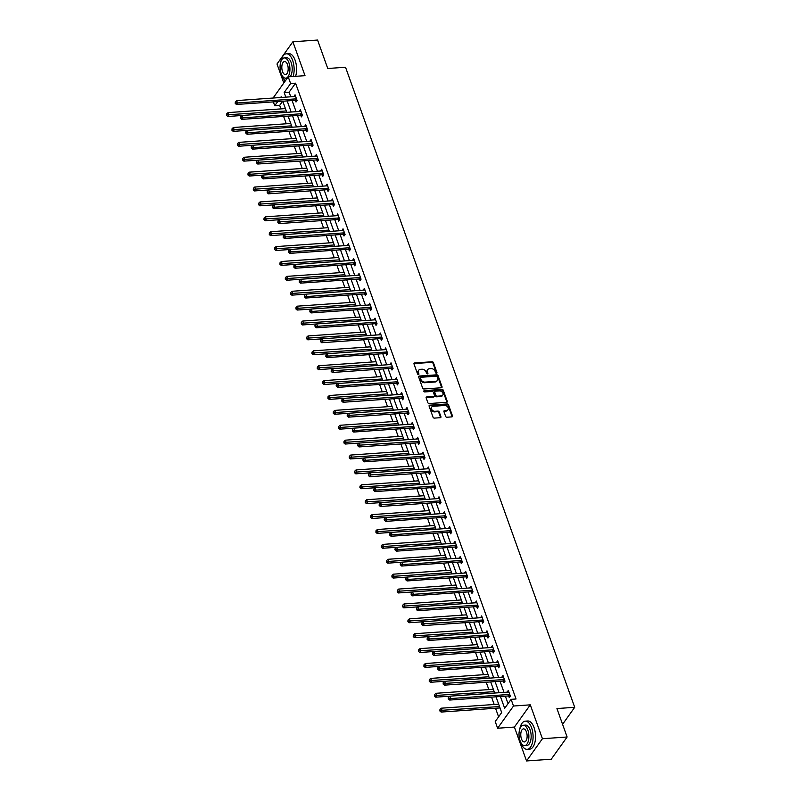 <?xml version="1.0" encoding="UTF-8"?>
<svg xmlns="http://www.w3.org/2000/svg" width="801" height="801" viewBox="0 0 801 801"><rect width="100%" height="100%" fill="white"/><g stroke="black" fill="none" stroke-linecap="round" stroke-linejoin="round"><path stroke-width="1.2" d="M436.515 373.276A0.781 0.591 35.6 0 0 436.956 372.575L433.391 362.623A1.111 0.841 35.6 0 0 432.089 361.752L414.638 362.973A1.111 0.841 35.6 0 0 413.997 363.974L417.561 373.937A0.781 0.591 35.6 0 0 418.923 373.837L418.462 372.545A3.544 2.683 35.6 0 1 418.673 370.272A3.544 2.683 35.6 0 1 420.485 369.331L421.947 369.231A3.544 2.683 35.6 0 1 426.122 372.014L426.583 373.306A0.781 0.591 35.6 0 0 427.934 373.206L427.474 371.914A3.544 2.683 35.6 0 1 427.694 369.641A3.544 2.683 35.6 0 1 429.506 368.7L430.958 368.6A3.544 2.683 35.6 0 1 435.133 371.384L435.594 372.665A0.781 0.591 35.6 0 0 436.515 373.276M436.555 373.276A0.781 0.591 35.6 0 0 436.525 373.176L432.961 363.223A1.111 0.841 35.6 0 0 431.659 362.352L414.207 363.574A1.111 0.841 35.6 0 0 413.947 363.634M418.522 374.538A0.781 0.591 35.6 0 0 418.492 374.437L418.462 372.545M427.534 373.907A0.781 0.591 35.6 0 0 427.514 373.807L427.474 371.914M445.626 416.36A1.111 0.841 35.6 0 0 446.928 417.231L451.824 416.89A1.111 0.841 35.6 0 0 452.465 415.879L448.5 404.825A1.111 0.841 35.6 0 0 447.198 403.954L429.747 405.176A1.111 0.841 35.6 0 0 429.116 406.187L433.071 417.241A1.111 0.841 35.6 0 0 434.372 418.112L440.29 417.691A1.111 0.841 35.6 0 0 440.92 416.69L439.228 411.954A1.111 0.841 35.6 0 0 437.927 411.093L434.993 411.293A2.964 2.243 35.6 0 1 431.999 409.862A2.964 2.243 35.6 0 1 431.679 407.068A2.964 2.243 35.6 0 1 433.201 406.287L444.685 405.476A2.964 2.243 35.6 0 1 447.679 406.908A2.964 2.243 35.6 0 1 447.999 409.712A2.964 2.243 35.6 0 1 446.477 410.492L444.565 410.623A1.111 0.841 35.6 0 0 443.934 411.634L445.626 416.36M567.118 737L551.238 759.218L526.537 760.95L542.427 738.722L567.118 737L556.935 708.555L574.707 707.303L345.531 67.244L327.759 68.496L317.576 40.05L292.886 41.782L305.011 75.664L288.22 76.836L290.613 83.524L295.559 83.174L516.044 698.993L511.108 699.343L513.501 706.021L497.621 728.239L495.228 721.561L501.666 712.55L496.029 696.81M542.427 738.722L530.292 704.84L513.501 706.021M441.391 387.754A1.111 0.841 35.6 0 0 442.032 386.743L438.067 375.689A1.111 0.841 35.6 0 0 436.765 374.818L419.313 376.039A1.111 0.841 35.6 0 0 418.683 377.051L422.638 388.105A1.111 0.841 35.6 0 0 423.939 388.976L441.391 387.754M443.283 390.257L447.248 401.311A1.111 0.841 35.6 0 1 446.608 402.322L429.156 403.544A1.111 0.841 35.6 0 1 427.854 402.673L426.162 397.937A1.111 0.841 35.6 0 1 426.793 396.936L433.872 396.435A1.111 0.841 35.6 0 0 434.502 395.434L433.381 392.3A1.111 0.841 35.6 0 0 432.079 391.429L424.71 391.939A0.781 0.591 35.6 0 1 424.24 390.628L441.982 389.386A1.111 0.841 35.6 0 1 443.283 390.257L442.853 390.858L446.818 401.912L447.248 401.311M292.886 41.782L276.996 64L283.804 83.024M562.572 724.294L574.707 707.303M295.559 83.174L289.111 92.185L290.763 96.791M292.115 100.576L296.1 111.689M297.451 115.464L301.426 126.578M302.778 130.353L306.763 141.467M308.115 145.241L312.09 156.355M313.441 160.13L317.426 171.244M318.778 175.019L322.753 186.132M324.105 189.907L328.08 201.021M329.441 204.796L333.416 215.91M334.768 219.694L338.743 230.798M340.105 234.583L344.08 245.687M345.431 249.471L349.406 260.585M350.758 264.36L354.743 275.474M356.095 279.249L360.07 290.363M361.421 294.137L365.406 305.251M366.758 309.026L370.733 320.14M372.085 323.914L376.07 335.028M377.421 338.803L381.396 349.917M382.748 353.692L386.733 364.805M388.084 368.58L392.059 379.694M393.411 383.479L397.386 394.583M398.748 398.367L402.723 409.471M404.074 413.256L408.049 424.37M409.401 428.145L413.386 439.258M414.738 443.033L418.713 454.147M420.064 457.922L424.049 469.036M425.401 472.81L429.376 483.924M430.728 487.699L434.713 498.813M436.064 502.587L440.039 513.701M441.391 517.476L445.376 528.59M446.728 532.375L450.703 543.478M452.054 547.263L456.029 558.367M457.391 562.152L461.366 573.266M462.718 577.04L466.693 588.154M468.054 591.929L472.029 603.043M473.381 606.818L477.356 617.931M478.708 621.706L482.693 632.82M484.044 636.595L488.019 647.709M489.371 651.483L493.356 662.597M494.708 666.372L498.683 677.486M500.034 681.271L504.019 692.374M505.371 696.159L508.044 703.628M295.459 100.465L296.02 102.007L297.091 100.505L295.038 94.788L294.067 96.561M300.796 115.354L301.346 116.906L302.418 115.404L300.375 109.677L299.394 111.449M306.122 130.243L306.683 131.795L307.754 130.293L305.702 124.566L304.73 126.348M311.459 145.131L312.01 146.683L313.081 145.181L311.028 139.454L310.057 141.236M316.785 160.03L317.346 161.572L318.418 160.07L316.365 154.343L315.394 156.125M322.122 174.918L322.673 176.46L323.744 174.958L321.692 169.231L320.72 171.013M327.449 189.807L327.999 191.349L329.081 189.847L327.028 184.12L326.057 185.902M332.785 204.696L333.336 206.237L334.407 204.736L332.355 199.008L331.384 200.791M338.112 219.584L338.663 221.126L339.744 219.624L337.692 213.897L336.72 215.679M343.449 234.473L343.999 236.015L345.071 234.513L343.018 228.786L342.047 230.568M348.775 249.361L349.326 250.903L350.397 249.401L348.355 243.684L347.374 245.456M354.102 264.25L354.663 265.802L355.734 264.3L353.682 258.573L352.71 260.345M359.439 279.138L359.989 280.69L361.061 279.189L359.018 273.461L358.037 275.244M364.765 294.027L365.326 295.579L366.397 294.077L364.345 288.35L363.374 290.132M370.102 308.926L370.653 310.468L371.724 308.966L369.672 303.239L368.7 305.021M375.429 323.814L375.989 325.356L377.061 323.854L375.008 318.127L374.037 319.909M380.765 338.703L381.316 340.245L382.387 338.743L380.335 333.016L379.364 334.798M386.092 353.591L386.643 355.133L387.724 353.631L385.671 347.904L384.7 349.687M391.429 368.48L391.979 370.022L393.051 368.52L390.998 362.793L390.027 364.575M396.755 383.369L397.306 384.911L398.387 383.409L396.335 377.682L395.364 379.464M402.092 398.257L402.643 399.799L403.714 398.297L401.661 392.57L400.69 394.352M407.419 413.146L407.969 414.698L409.041 413.196L406.998 407.469L406.017 409.241M412.755 428.034L413.306 429.586L414.377 428.084L412.325 422.357L411.354 424.13M418.082 442.923L418.633 444.475L419.704 442.973L417.661 437.246L416.68 439.028M423.409 457.822L423.969 459.363L425.041 457.862L422.988 452.134L422.017 453.917M428.745 472.71L429.296 474.252L430.367 472.75L428.325 467.023L427.344 468.805M434.072 487.599L434.633 489.141L435.704 487.639L433.651 481.912L432.68 483.694M439.409 502.487L439.959 504.029L441.031 502.527L438.978 496.8L438.007 498.582M444.735 517.376L445.296 518.918L446.367 517.416L444.315 511.689L443.343 513.471M450.072 532.264L450.623 533.806L451.694 532.305L449.641 526.577L448.67 528.36M455.399 547.153L455.949 548.695L457.031 547.193L454.978 541.466L454.007 543.248M460.735 562.042L461.286 563.584L462.357 562.092L460.305 556.365L459.333 558.137M466.062 576.93L466.613 578.482L467.694 576.98L465.641 571.253L464.67 573.025M471.399 591.819L471.949 593.371L473.021 591.869L470.968 586.142L469.997 587.924M476.725 606.707L477.276 608.259L478.347 606.757L476.305 601.03L475.323 602.813M482.052 621.606L482.613 623.148L483.684 621.646L481.631 615.919L480.66 617.701M487.388 636.495L487.939 638.037L489.01 636.535L486.968 630.808L485.987 632.59M492.715 651.383L493.276 652.925L494.347 651.423L492.295 645.696L491.323 647.478M498.052 666.272L498.602 667.814L499.674 666.312L497.621 660.585L496.65 662.367M503.378 681.16L503.939 682.702L505.01 681.2L502.958 675.473L501.987 677.256M508.715 696.049L509.266 697.591L510.337 696.089L508.285 690.362L507.313 692.144M282.643 101.236L279.669 105.402L280.921 108.896M283.624 116.435L286.257 123.785M288.951 131.324L291.584 138.673M294.287 146.213L296.921 153.562M299.614 161.101L302.247 168.45M304.951 175.99L307.584 183.349M310.277 190.878L312.911 198.237M315.604 205.767L318.237 213.126M320.941 220.655L323.574 228.015M326.267 235.544L328.901 242.903M331.604 250.433L334.237 257.792M336.931 265.331L339.564 272.68M342.267 280.22L344.901 287.569M347.594 295.108L350.227 302.458M352.931 309.997L355.564 317.346M358.257 324.886L360.891 332.235M363.594 339.774L366.227 347.133M368.921 354.663L371.554 362.022M374.257 369.551L376.891 376.911M379.584 384.44L382.217 391.799M384.911 399.329L387.544 406.688M390.247 414.227L392.88 421.576M395.574 429.116L398.207 436.465M400.911 444.004L403.544 451.353M406.237 458.893L408.87 466.242M411.574 473.781L414.207 481.131M416.9 488.67L419.534 496.029M422.237 503.559L424.87 510.918M427.564 518.447L430.197 525.806M432.9 533.336L435.534 540.695M438.227 548.224L440.86 555.584M443.554 563.123L446.187 570.472M448.89 578.012L451.524 585.361M454.217 592.9L456.85 600.249M459.554 607.789L462.187 615.138M464.88 622.677L467.514 630.027M470.217 637.566L472.85 644.925M475.544 652.455L478.177 659.814M480.88 667.343L483.514 674.702M486.207 682.232L488.84 689.591M491.544 697.12L494.177 704.48M495.529 708.254L498.602 716.845M530.292 704.84L514.412 727.068L526.537 760.95M514.412 727.068L497.621 728.239M279.669 105.402L274.733 105.742L273.351 101.887M500.425 696.5L504.67 708.344L511.108 699.343M290.613 83.524L284.175 92.536L285.827 97.141M287.179 100.916L291.163 112.03M292.515 115.805L296.49 126.918M297.842 130.693L301.817 141.807M303.178 145.592L307.153 156.696M308.505 160.48L312.48 171.584M313.832 175.369L317.817 186.483M319.168 190.258L323.143 201.371M324.495 205.146L328.48 216.26M329.832 220.035L333.807 231.149M335.158 234.923L339.143 246.037M340.495 249.812L344.47 260.926M345.822 264.7L349.807 275.814M351.158 279.589L355.133 290.703M356.485 294.488L360.46 305.592M361.822 309.376L365.797 320.48M367.148 324.265L371.123 335.379M372.475 339.153L376.46 350.267M377.812 354.042L381.787 365.156M383.138 368.931L387.123 380.044M388.475 383.819L392.45 394.933M393.802 398.708L397.787 409.822M399.138 413.596L403.113 424.71M404.465 428.485L408.45 439.599M409.802 443.384L413.777 454.487M415.128 458.272L419.113 469.376M420.465 473.161L424.44 484.275M425.792 488.049L429.767 499.163M431.128 502.938L435.103 514.052M436.455 517.826L440.43 528.94M441.782 532.715L445.767 543.829M447.118 547.604L451.093 558.718M452.445 562.492L456.43 573.606M457.782 577.381L461.756 588.495M463.108 592.279L467.093 603.383M468.445 607.168L472.42 618.272M473.771 622.057L477.756 633.17M479.108 636.945L483.083 648.059M484.435 651.834L488.41 662.948M489.771 666.722L493.746 677.836M495.098 681.611L499.073 692.725M273.081 98.032L288.22 76.836M281.431 97.452L281.171 96.731L280.62 97.502M277.707 101.587L274.733 105.742M494.678 693.035L490.703 681.921M489.351 678.147L485.366 667.033M484.014 663.258L480.039 652.144M478.688 648.359L474.703 637.256M473.351 633.471L469.376 622.367M468.024 618.582L464.039 607.468M462.688 603.694L458.713 592.58M457.361 588.805L453.376 577.691M452.024 573.917L448.049 562.803M446.698 559.028L442.713 547.914M441.361 544.139L437.386 533.025M436.034 529.251L432.059 518.137M430.698 514.362L426.723 503.248M425.371 499.464L421.396 488.36M420.044 484.575L416.059 473.471M414.708 469.686L410.733 458.572M409.381 454.798L405.396 443.684M404.044 439.909L400.069 428.795M398.718 425.021L394.733 413.907M393.381 410.132L389.406 399.018M388.054 395.243L384.069 384.13M382.718 380.355L378.743 369.241M377.391 365.466L373.416 354.352M372.054 350.568L368.08 339.464M366.728 335.679L362.753 324.575M361.401 320.79L357.416 309.677M356.065 305.902L352.09 294.788M350.738 291.013L346.753 279.899M345.401 276.125L341.426 265.011M340.075 261.236L336.09 250.122M334.738 246.348L330.763 235.234M329.411 231.459L325.426 220.345M324.075 216.57L320.1 205.456M318.748 201.672L314.763 190.568M313.411 186.783L309.436 175.679M308.085 171.895L304.11 160.781M302.748 157.006L298.773 145.892M297.421 142.117L293.446 131.004M292.095 127.229L288.11 116.115M286.758 112.34L282.783 101.226M289.111 92.185L284.175 92.536M293.967 96.28L295.539 96.18M299.294 111.179L300.866 111.069M304.63 126.067L306.202 125.957M309.957 140.956L311.529 140.846M315.294 155.845L316.866 155.734M320.62 170.733L322.192 170.623M325.957 185.622L327.529 185.512M331.284 200.51L332.856 200.4M336.62 215.399L338.192 215.289M341.947 230.287L343.519 230.177M347.274 245.176L348.846 245.066M352.61 260.075L354.182 259.965M357.937 274.963L359.509 274.853M363.274 289.852L364.845 289.742M368.6 304.74L370.172 304.63M373.937 319.629L375.509 319.519M379.263 334.518L380.835 334.407M384.6 349.406L386.172 349.296M389.927 364.295L391.499 364.185M395.263 379.183L396.835 379.073M400.59 394.072L402.162 393.962M405.927 408.971L407.489 408.86M411.253 423.859L412.825 423.749M416.58 438.748L418.152 438.638M421.917 453.636L423.489 453.526M427.243 468.525L428.815 468.415M432.58 483.414L434.152 483.303M437.907 498.302L439.479 498.192M443.243 513.191L444.815 513.081M448.57 528.079L450.142 527.969M453.907 542.968L455.479 542.858M459.233 557.866L460.805 557.756M464.57 572.755L466.142 572.645M469.897 587.644L471.469 587.533M475.223 602.532L476.795 602.422M480.56 617.421L482.132 617.311M485.887 632.309L487.459 632.199M491.223 647.198L492.795 647.088M496.55 662.087L498.122 661.976M501.887 676.975L503.459 676.865M507.213 691.864L508.785 691.754M427.504 369.962A3.544 2.683 35.6 0 0 427.263 370.242A3.544 2.683 35.6 0 0 427.043 372.515M418.492 370.593A3.544 2.683 35.6 0 0 418.242 370.873A3.544 2.683 35.6 0 0 418.032 373.146M441.651 387.694A1.111 0.841 35.6 0 0 441.601 387.344L437.636 376.29A1.111 0.841 35.6 0 0 436.335 375.419L418.883 376.64A1.111 0.841 35.6 0 0 418.623 376.7M437.086 376.81A0.781 0.591 35.6 0 0 436.165 376.21L420.845 377.281A0.781 0.591 35.6 0 0 420.405 377.982L420.895 379.344A3.544 2.683 35.6 0 0 425.071 382.127L435.544 381.386A3.544 2.683 35.6 0 0 437.356 380.455A3.544 2.683 35.6 0 0 437.566 378.172L437.086 376.81M420.455 377.481L420.024 378.082A0.781 0.591 35.6 0 0 419.974 378.583L420.405 377.982M437.116 380.735A3.544 2.683 35.6 0 1 436.925 381.056A3.544 2.683 35.6 0 1 435.113 381.987L424.64 382.728A3.544 2.683 35.6 0 1 420.465 379.944L419.974 378.583M434.442 396.145L434.012 396.745A1.111 0.841 35.6 0 1 433.441 397.036L426.362 397.536A1.111 0.841 35.6 0 0 426.102 397.596M442.853 390.858A1.111 0.841 35.6 0 0 441.551 389.987L423.809 391.228A0.781 0.591 35.6 0 0 423.769 391.238M441.211 395.924A2.964 2.243 35.6 0 0 442.733 395.143A2.964 2.243 35.6 0 0 442.412 392.34A2.964 2.243 35.6 0 0 439.419 390.908L435.374 391.198A1.111 0.841 35.6 0 0 434.743 392.2L435.864 395.344A1.111 0.841 35.6 0 0 437.166 396.205L441.211 395.924L440.79 396.525A2.964 2.243 35.6 0 0 442.302 395.744A2.964 2.243 35.6 0 0 442.482 395.424M434.803 391.489L434.382 392.089A1.111 0.841 35.6 0 0 434.312 392.8L434.743 392.2M440.79 396.525L436.735 396.805A1.111 0.841 35.6 0 1 435.434 395.944L434.312 392.8M447.749 409.982A2.964 2.243 35.6 0 1 447.569 410.312A2.964 2.243 35.6 0 1 446.047 411.093L444.134 411.223A1.111 0.841 35.6 0 0 443.874 411.283M431.499 407.389A2.964 2.243 35.6 0 0 431.248 407.669A2.964 2.243 35.6 0 0 431.569 410.462A2.964 2.243 35.6 0 0 434.563 411.894L434.993 411.293M440.55 417.641A1.111 0.841 35.6 0 0 440.49 417.291L438.798 412.555A1.111 0.841 35.6 0 0 437.496 411.694L434.563 411.894M452.084 416.83A1.111 0.841 35.6 0 0 452.034 416.48L448.069 405.426A1.111 0.841 35.6 0 0 446.768 404.555L429.316 405.777A1.111 0.841 35.6 0 0 429.056 405.837M285.416 108.586L228.065 112.601L228.926 114.984L227.854 116.485L241.962 115.494M227.063 114.813L226.723 113.852L226.633 115.414L227.063 114.813L286.267 110.969M226.723 113.852L228.065 112.601M227.854 116.485L226.633 115.414M296.54 98.964L296.37 98.923A1.131 0.851 35.6 0 0 295.98 98.873L237.507 102.969L236.655 100.586L295.128 96.49A1.131 0.851 35.6 0 0 295.469 96.39L295.589 96.33M296.841 100.856L295.299 100.425A1.131 0.851 35.6 0 0 294.908 100.375L236.435 104.47L237.507 102.969L235.644 102.798L235.304 101.847L235.214 103.399L235.644 102.798M235.214 103.399L236.435 104.47M236.655 100.586L235.304 101.847M293.136 76.496A14.128 6.808 -94 0 0 292.645 60.385A14.128 6.808 -94 0 0 286.287 53.807A14.128 6.808 -94 0 0 280.801 61.807M281.712 74.823A14.128 6.808 -94 0 0 281.912 75.404A14.128 6.808 -94 0 0 285.326 80.891M295.609 76.325A14.128 6.808 -94 0 0 295.108 60.215A14.128 6.808 -94 0 0 288.76 53.637L286.287 53.807M284.295 57.912A10.173 4.896 -94 0 0 280.41 63.299A10.173 4.896 -94 0 0 281.141 73.462A10.173 4.896 -94 0 0 285.717 78.198A10.173 4.896 -94 0 0 289.592 72.811A10.173 4.896 -94 0 0 288.871 62.648A10.173 4.896 -94 0 0 284.295 57.912L286.568 57.752A10.173 4.896 86 0 1 291.133 62.488A10.173 4.896 86 0 1 290.182 76.706M282.513 71.539A6.548 3.154 -94 0 0 285.456 74.593A6.548 3.154 -94 0 0 287.959 71.119A6.548 3.154 -94 0 0 287.489 64.571A6.548 3.154 -94 0 0 284.545 61.517A6.548 3.154 -94 0 0 282.042 64.991A6.548 3.154 -94 0 0 282.513 71.539M520.66 742.187A14.128 6.808 -94 0 0 520.86 742.757A14.128 6.808 -94 0 0 527.208 749.335A14.128 6.808 -94 0 0 532.605 741.856A14.128 6.808 -94 0 0 531.594 727.749A14.128 6.808 -94 0 0 525.236 721.16A14.128 6.808 -94 0 0 519.749 729.16M527.208 749.335L529.681 749.165A14.128 6.808 -94 0 0 535.068 741.686A14.128 6.808 -94 0 0 534.057 727.568A14.128 6.808 -94 0 0 527.709 720.99L525.236 721.16M523.243 725.265L525.516 725.105A10.173 4.896 86 0 1 530.082 729.841A10.173 4.896 86 0 1 530.813 740.004A10.173 4.896 86 0 1 526.938 745.391L524.665 745.551A10.173 4.896 -94 0 0 528.54 740.164A10.173 4.896 -94 0 0 527.819 730.001A10.173 4.896 -94 0 0 523.243 725.265A10.173 4.896 -94 0 0 519.358 730.652A10.173 4.896 -94 0 0 520.089 740.815A10.173 4.896 -94 0 0 524.665 745.551M521.461 738.892A6.548 3.154 -94 0 0 524.415 741.946A6.548 3.154 -94 0 0 526.908 738.472A6.548 3.154 -94 0 0 526.437 731.924A6.548 3.154 -94 0 0 523.494 728.87A6.548 3.154 -94 0 0 520.99 732.344A6.548 3.154 -94 0 0 521.461 738.892M290.743 123.474L233.401 127.489L234.252 129.872L233.181 131.374L247.289 130.393M232.39 129.702L232.05 128.741L231.96 130.303L232.39 129.702L291.604 125.857M232.05 128.741L233.401 127.489M233.181 131.374L231.96 130.303M296.08 138.363L238.728 142.378L239.589 144.761L238.508 146.263L252.625 145.281M237.727 144.591L237.376 143.639L237.296 145.191L237.727 144.591L296.931 140.746M237.376 143.639L238.728 142.378M238.508 146.263L237.296 145.191M301.867 113.852L301.707 113.812A1.131 0.851 35.6 0 0 301.306 113.762L242.843 117.867L241.982 115.474L300.455 111.379A1.131 0.851 35.6 0 0 300.796 111.289L300.926 111.219M302.177 115.744L300.625 115.314A1.131 0.851 35.6 0 0 300.235 115.264L241.762 119.369L242.843 117.867L240.981 117.687L240.63 116.736L240.55 118.288L240.981 117.687M240.55 118.288L241.762 119.369M241.982 115.474L240.63 116.736M307.204 128.741L307.033 128.701A1.131 0.851 35.6 0 0 306.643 128.651L248.17 132.756L247.319 130.363L305.782 126.268A1.131 0.851 35.6 0 0 306.132 126.178L306.252 126.107M307.504 130.633L305.962 130.203A1.131 0.851 35.6 0 0 305.571 130.152L247.098 134.258L248.17 132.756L246.308 132.576L245.967 131.624L245.537 132.225L245.877 133.176L246.308 132.576M245.877 133.176L247.098 134.258M247.319 130.363L245.967 131.624M301.406 153.251L244.065 157.266L244.916 159.659L243.844 161.151L316.445 156.045A1.131 0.851 35.6 0 0 316.795 155.955L316.916 155.885M243.053 159.479L242.713 158.528L242.623 160.08L243.053 159.479L302.257 155.634M242.713 158.528L244.065 157.266M243.844 161.151L242.623 160.08M306.743 168.14L249.391 172.155L250.252 174.548L249.171 176.05L263.289 175.059M248.39 174.368L248.04 173.416L247.96 174.968L248.39 174.368L307.594 170.523M248.04 173.416L249.391 172.155M249.171 176.05L247.96 174.968M312.07 183.029L254.728 187.044L255.579 189.436L254.508 190.938L327.108 185.832A1.131 0.851 35.6 0 0 327.459 185.732L327.579 185.662M253.717 189.256L253.376 188.305L253.286 189.857L253.717 189.256L312.921 185.411M253.376 188.305L254.728 187.044M254.508 190.938L253.286 189.857M312.53 143.629L312.37 143.589A1.131 0.851 35.6 0 0 311.969 143.549L253.506 147.644L252.645 145.251L311.118 141.156A1.131 0.851 35.6 0 0 311.459 141.066L311.589 140.996M312.841 145.522L311.289 145.091A1.131 0.851 35.6 0 0 310.898 145.051L252.425 149.146L253.506 147.644L251.644 147.464L251.294 146.513L251.214 148.065L251.644 147.464M251.214 148.065L252.425 149.146M252.645 145.251L251.294 146.513M256.63 161.401L256.54 162.953L256.63 161.401L257.982 160.15L258.833 162.533L257.762 164.035L316.225 159.94A1.131 0.851 35.6 0 1 316.625 159.98L318.167 160.41M317.857 158.528L317.697 158.478A1.131 0.851 35.6 0 0 317.306 158.438L256.971 162.353M256.54 162.953L257.762 164.035M323.193 173.416L323.023 173.366A1.131 0.851 35.6 0 0 322.633 173.326L264.16 177.421L263.309 175.039L321.782 170.933A1.131 0.851 35.6 0 0 322.122 170.843L322.252 170.773M323.504 175.299L321.952 174.868A1.131 0.851 35.6 0 0 321.561 174.828L263.088 178.923L264.16 177.421L262.297 177.241L261.957 176.29L261.526 176.891L261.877 177.842L262.297 177.241M261.877 177.842L263.088 178.923M263.309 175.039L261.957 176.29M267.294 191.179L267.204 192.731L267.294 191.179L268.645 189.927L269.496 192.31L268.425 193.812L326.888 189.717A1.131 0.851 35.6 0 1 327.289 189.757L328.831 190.187M328.52 188.305L328.36 188.255A1.131 0.851 35.6 0 0 327.969 188.215L267.634 192.14M267.204 192.731L268.425 193.812M333.857 203.194L333.687 203.144A1.131 0.851 35.6 0 0 333.296 203.104L274.823 207.199L273.972 204.816L332.445 200.721A1.131 0.851 35.6 0 0 332.785 200.62L332.916 200.56M334.167 205.076L332.615 204.645A1.131 0.851 35.6 0 0 332.225 204.605L273.752 208.701L274.823 207.199L272.961 207.028L272.62 206.067L272.53 207.629L272.961 207.028M272.53 207.629L273.752 208.701M273.972 204.816L272.62 206.067M322.733 212.806L265.391 216.831L266.242 219.214L265.171 220.716L337.772 215.609A1.131 0.851 35.6 0 0 338.122 215.509L338.242 215.449M277.957 220.956L277.867 222.518L277.957 220.956L279.299 219.704L280.16 222.087L279.088 223.589L337.551 219.494A1.131 0.851 35.6 0 1 337.952 219.534L339.494 219.975M339.183 218.082L339.023 218.032A1.131 0.851 35.6 0 0 338.633 217.992L278.297 221.917M277.867 222.518L279.088 223.589M344.52 232.971L344.35 232.921A1.131 0.851 35.6 0 0 343.959 232.881L285.486 236.976L284.635 234.593L343.108 230.498A1.131 0.851 35.6 0 0 343.449 230.398L343.569 230.338M344.83 234.863L343.279 234.423A1.131 0.851 35.6 0 0 342.888 234.383L284.415 238.478L285.486 236.976L283.624 236.806L283.284 235.844L283.194 237.406L283.624 236.806M283.194 237.406L284.415 238.478M284.635 234.593L283.284 235.844M349.847 247.859L349.687 247.819A1.131 0.851 35.6 0 0 349.286 247.769L290.823 251.864L289.962 249.481L348.435 245.386A1.131 0.851 35.6 0 0 348.775 245.286L348.906 245.226M350.157 249.752L348.615 249.321A1.131 0.851 35.6 0 0 348.215 249.271L289.752 253.366L290.823 251.864L288.961 251.694L288.62 250.743L288.53 252.295L288.961 251.694M288.53 252.295L289.752 253.366M289.962 249.481L288.62 250.743M355.183 262.748L355.013 262.708A1.131 0.851 35.6 0 0 354.623 262.658L296.15 266.763L295.299 264.37L353.772 260.275A1.131 0.851 35.6 0 0 354.112 260.185L354.232 260.115M355.484 264.64L353.942 264.21A1.131 0.851 35.6 0 0 353.551 264.16L295.078 268.255L296.15 266.763L294.287 266.583L293.947 265.632L293.857 267.184L294.287 266.583M293.857 267.184L295.078 268.255M295.299 264.37L293.947 265.632M360.51 277.637L360.35 277.597A1.131 0.851 35.6 0 0 359.949 277.546L301.486 281.652L300.625 279.259L359.098 275.164A1.131 0.851 35.6 0 0 359.439 275.073L359.569 275.003M360.82 279.529L359.269 279.098A1.131 0.851 35.6 0 0 358.878 279.048L300.405 283.154L301.486 281.652L299.624 281.471L299.284 280.52L299.194 282.072L299.624 281.471M299.194 282.072L300.405 283.154M300.625 279.259L299.284 280.52M365.847 292.525L365.677 292.485A1.131 0.851 35.6 0 0 365.286 292.445L306.813 296.54L305.962 294.147L364.425 290.052A1.131 0.851 35.6 0 0 364.775 289.962L364.896 289.892M366.147 294.418L364.605 293.987A1.131 0.851 35.6 0 0 364.215 293.947L305.742 298.042L306.813 296.54L304.951 296.36L304.61 295.409L304.18 296.01L304.52 296.961L304.951 296.36M304.52 296.961L305.742 298.042M305.962 294.147L304.61 295.409M371.173 307.424L371.013 307.374A1.131 0.851 35.6 0 0 370.613 307.334L312.15 311.429L311.289 309.036L369.762 304.941A1.131 0.851 35.6 0 0 370.102 304.851L370.232 304.78M371.484 309.306L369.932 308.876A1.131 0.851 35.6 0 0 369.541 308.836L311.068 312.931L312.15 311.429L310.287 311.249L309.937 310.297L309.857 311.849L310.287 311.249M309.857 311.849L311.068 312.931M311.289 309.036L309.937 310.297M376.5 322.312L376.34 322.262A1.131 0.851 35.6 0 0 375.949 322.222L317.476 326.317L316.625 323.934L375.088 319.829A1.131 0.851 35.6 0 0 375.439 319.739L375.559 319.669M376.81 324.195L375.269 323.764A1.131 0.851 35.6 0 0 374.878 323.724L316.405 327.819L317.476 326.317L315.614 326.137L315.274 325.186L314.843 325.787L315.183 326.738L315.614 326.137M315.183 326.738L316.405 327.819M316.625 323.934L315.274 325.186M365.386 331.924L308.035 335.939L308.896 338.332L307.814 339.834L380.425 334.728A1.131 0.851 35.6 0 0 380.765 334.628L380.896 334.558M320.6 340.075L320.52 341.626L320.6 340.075L321.952 338.823L322.803 341.206L321.732 342.708L380.205 338.613A1.131 0.851 35.6 0 1 380.595 338.653L382.147 339.083M381.837 337.201L381.666 337.151A1.131 0.851 35.6 0 0 381.276 337.111L320.941 341.026M320.52 341.626L321.732 342.708M387.163 352.09L387.003 352.04A1.131 0.851 35.6 0 0 386.613 351.999L328.14 356.095L327.289 353.712L385.752 349.616A1.131 0.851 35.6 0 0 386.102 349.516L386.222 349.446M387.474 353.972L385.932 353.541A1.131 0.851 35.6 0 0 385.531 353.501L327.068 357.596L328.14 356.095L326.277 355.924L325.937 354.963L325.847 356.525L326.277 355.924M325.847 356.525L327.068 357.596M327.289 353.712L325.937 354.963M376.049 361.702L318.698 365.727L319.549 368.11L318.478 369.611L391.088 364.505A1.131 0.851 35.6 0 0 391.429 364.405L391.559 364.345M331.264 369.852L331.183 371.414L331.264 369.852L332.615 368.6L333.466 370.983L332.395 372.485L390.868 368.39A1.131 0.851 35.6 0 1 391.258 368.43L392.81 368.871M392.5 366.978L392.33 366.928A1.131 0.851 35.6 0 0 391.939 366.888L331.604 370.813M331.183 371.414L332.395 372.485M397.827 381.867L397.666 381.817A1.131 0.851 35.6 0 0 397.276 381.777L338.803 385.872L337.952 383.489L396.415 379.394A1.131 0.851 35.6 0 0 396.765 379.294L396.885 379.233M398.137 383.759L396.595 383.319A1.131 0.851 35.6 0 0 396.195 383.279L337.732 387.374L338.803 385.872L336.941 385.702L336.6 384.74L336.17 385.341L336.51 386.302L336.941 385.702M336.51 386.302L337.732 387.374M337.952 383.489L336.6 384.74M386.703 391.479L329.361 395.504L330.212 397.887L329.141 399.389L401.752 394.282A1.131 0.851 35.6 0 0 402.092 394.182L402.212 394.122M341.927 399.639L341.837 401.191L341.927 399.639L343.279 398.377L344.13 400.76L343.058 402.262L401.531 398.167A1.131 0.851 35.6 0 1 401.922 398.207L403.474 398.648M403.163 396.755L402.993 396.715A1.131 0.851 35.6 0 0 402.603 396.665L342.267 400.59M341.837 401.191L343.058 402.262M392.039 406.377L334.698 410.392L335.549 412.775L334.478 414.277L407.078 409.171A1.131 0.851 35.6 0 0 407.419 409.081L407.549 409.011M347.264 414.528L347.173 416.079L347.264 414.528L348.605 413.266L349.466 415.649L348.395 417.151L406.858 413.056A1.131 0.851 35.6 0 1 407.258 413.106L408.8 413.536M408.49 411.644L408.33 411.604A1.131 0.851 35.6 0 0 407.929 411.554L347.604 415.479M347.173 416.079L348.395 417.151M317.396 197.917L260.055 201.932L260.906 204.325L259.834 205.827L273.952 204.836M259.043 204.145L258.703 203.194L258.623 204.746L259.043 204.145L318.257 200.3M258.703 203.194L260.055 201.932M259.834 205.827L258.623 204.746M264.38 219.033L264.04 218.082L263.95 219.634L264.38 219.033L323.584 215.199M264.04 218.082L265.391 216.831M265.171 220.716L263.95 219.634M328.06 227.694L270.718 231.719L271.569 234.102L270.498 235.604L284.615 234.613M269.707 233.922L269.366 232.971L269.276 234.523L269.707 233.922L328.921 230.087M269.366 232.971L270.718 231.719M270.498 235.604L269.276 234.523M333.396 242.583L276.045 246.608L276.906 248.991L275.834 250.493L289.942 249.501M275.043 248.821L274.703 247.859L274.613 249.421L275.043 248.821L334.247 244.976M274.703 247.859L276.045 246.608M275.834 250.493L274.613 249.421M338.723 257.481L281.381 261.496L282.232 263.879L281.161 265.381L295.269 264.39M280.37 263.709L280.03 262.748L279.939 264.31L280.37 263.709L339.584 259.864M280.03 262.748L281.381 261.496M281.161 265.381L279.939 264.31M344.06 272.37L286.708 276.385L287.569 278.768L286.498 280.27L300.605 279.289M285.707 278.598L285.366 277.637L285.276 279.199L285.707 278.598L344.911 274.753M285.366 277.637L286.708 276.385M286.498 280.27L285.276 279.199M349.386 287.259L292.045 291.274L292.896 293.657L291.824 295.158L305.932 294.177M291.033 293.486L290.693 292.535L290.603 294.087L291.033 293.486L350.247 289.642M290.693 292.535L292.045 291.274M291.824 295.158L290.603 294.087M354.723 302.147L297.371 306.162L298.232 308.545L297.151 310.047L311.269 309.066M296.37 308.375L296.03 307.424L295.939 308.976L296.37 308.375L355.574 304.53M296.03 307.424L297.371 306.162M297.151 310.047L295.939 308.976M360.05 317.036L302.708 321.051L303.559 323.444L302.488 324.946L316.595 323.954M301.697 323.264L301.356 322.312L301.266 323.864L301.697 323.264L360.901 319.419M301.356 322.312L302.708 321.051M302.488 324.946L301.266 323.864M307.033 338.152L306.683 337.201L306.603 338.753L307.033 338.152L366.237 334.307M306.683 337.201L308.035 335.939M307.814 339.834L306.603 338.753M370.713 346.813L313.371 350.828L314.222 353.221L313.151 354.723L327.259 353.732M312.36 353.041L312.02 352.09L311.929 353.641L312.36 353.041L371.564 349.196M312.02 352.09L313.371 350.828M313.151 354.723L311.929 353.641M317.687 367.929L317.346 366.978L317.266 368.53L317.687 367.929L376.901 364.095M317.346 366.978L318.698 365.727M318.478 369.611L317.266 368.53M381.376 376.59L324.035 380.615L324.886 382.998L323.814 384.5L337.922 383.509M323.023 382.818L322.683 381.867L322.593 383.419L323.023 382.818L382.227 378.983M322.683 381.867L324.035 380.615M323.814 384.5L322.593 383.419M328.35 397.717L328.01 396.755L327.929 398.317L328.35 397.717L387.564 393.872M328.01 396.755L329.361 395.504M329.141 399.389L327.929 398.317M333.687 412.605L333.346 411.644L333.256 413.206L333.687 412.605L392.89 408.76M333.346 411.644L334.698 410.392M334.478 414.277L333.256 413.206M397.366 421.266L340.024 425.281L340.876 427.664L339.804 429.166L353.922 428.175M339.013 427.494L338.673 426.532L338.583 428.094L339.013 427.494L398.227 423.649M338.673 426.532L340.024 425.281M339.804 429.166L338.583 428.094M402.703 436.155L345.351 440.17L346.212 442.553L345.141 444.054L417.742 438.948A1.131 0.851 35.6 0 0 418.082 438.858L418.212 438.788M344.35 442.382L344.009 441.431L343.919 442.983L344.35 442.382L403.554 438.537M344.009 441.431L345.351 440.17M345.141 444.054L343.919 442.983M408.029 451.043L350.688 455.058L351.539 457.441L350.468 458.943L364.575 457.962M349.677 457.271L349.336 456.32L349.246 457.872L349.677 457.271L408.89 453.426M349.336 456.32L350.688 455.058M350.468 458.943L349.246 457.872M413.366 465.932L356.014 469.947L356.876 472.34L355.804 473.842L428.405 468.725A1.131 0.851 35.6 0 0 428.745 468.635L428.875 468.565M355.013 472.159L354.673 471.208L354.583 472.76L355.013 472.159L414.217 468.315M354.673 471.208L356.014 469.947M355.804 473.842L354.583 472.76M418.693 480.82L361.351 484.835L362.202 487.228L361.131 488.73L375.238 487.739M360.34 487.048L359.999 486.097L359.909 487.649L360.34 487.048L419.554 483.203M359.999 486.097L361.351 484.835M361.131 488.73L359.909 487.649M424.029 495.709L366.678 499.724L367.539 502.117L366.457 503.619L439.068 498.512A1.131 0.851 35.6 0 0 439.409 498.412L439.539 498.342M365.677 501.937L365.326 500.985L365.246 502.537L365.677 501.937L424.88 498.092M365.326 500.985L366.678 499.724M366.457 503.619L365.246 502.537M429.356 510.597L372.014 514.622L372.865 517.005L371.794 518.507L385.902 517.516M371.003 516.825L370.663 515.874L370.573 517.426L371.003 516.825L430.207 512.99M370.663 515.874L372.014 514.622M371.794 518.507L370.573 517.426M434.693 525.486L377.341 529.511L378.202 531.894L377.121 533.396L391.238 532.405M376.34 531.714L375.989 530.763L375.909 532.315L376.34 531.714L435.544 527.879M375.989 530.763L377.341 529.511M377.121 533.396L375.909 532.315M440.019 540.375L382.678 544.4L383.529 546.783L382.457 548.284L396.565 547.293M381.666 546.612L381.326 545.651L381.236 547.213L381.666 546.612L440.87 542.768M381.326 545.651L382.678 544.4M382.457 548.284L381.236 547.213M445.346 555.273L388.004 559.288L388.855 561.671L387.784 563.173L401.902 562.182M386.993 561.501L386.653 560.54L386.573 562.102L386.993 561.501L446.207 557.656M386.653 560.54L388.004 559.288M387.784 563.173L386.573 562.102M450.683 570.162L393.341 574.177L394.192 576.56L393.121 578.062L407.228 577.07M392.33 576.39L391.989 575.428L391.899 576.99L392.33 576.39L451.534 572.545M391.989 575.428L393.341 574.177M393.121 578.062L391.899 576.99M456.009 585.05L398.668 589.065L399.519 591.448L398.447 592.95L412.565 591.969M397.656 591.278L397.316 590.317L397.226 591.879L397.656 591.278L456.87 587.433M397.316 590.317L398.668 589.065M398.447 592.95L397.226 591.879M461.346 599.939L403.994 603.954L404.855 606.337L403.784 607.839L417.892 606.858M402.993 606.167L402.653 605.216L402.563 606.768L402.993 606.167L462.197 602.322M402.653 605.216L403.994 603.954M403.784 607.839L402.563 606.768M466.673 614.828L409.331 618.843L410.182 621.236L409.111 622.737L481.721 617.621A1.131 0.851 35.6 0 0 482.062 617.531L482.182 617.461M408.32 621.055L407.979 620.104L407.889 621.656L408.32 621.055L467.534 617.211M407.979 620.104L409.331 618.843M409.111 622.737L407.889 621.656M472.009 629.716L414.658 633.731L415.519 636.124L414.447 637.626L428.555 636.635M413.656 635.944L413.316 634.993L413.226 636.545L413.656 635.944L472.86 632.099M413.316 634.993L414.658 633.731M414.447 637.626L413.226 636.545M477.336 644.605L419.994 648.62L420.845 651.013L419.774 652.515L492.375 647.408A1.131 0.851 35.6 0 0 492.725 647.308L492.845 647.238M418.983 650.833L418.643 649.881L418.553 651.433L418.983 650.833L478.197 646.988M418.643 649.881L419.994 648.62M419.774 652.515L418.553 651.433M482.673 659.493L425.321 663.518L426.182 665.901L425.101 667.403L439.218 666.412M424.32 665.721L423.979 664.77L423.889 666.322L424.32 665.721L483.524 661.886M423.979 664.77L425.321 663.518M425.101 667.403L423.889 666.322M413.827 426.532L413.656 426.492A1.131 0.851 35.6 0 0 413.266 426.442L354.793 430.548L353.942 428.155L412.415 424.059A1.131 0.851 35.6 0 0 412.755 423.969L412.875 423.899M414.127 428.425L412.585 427.994A1.131 0.851 35.6 0 0 412.195 427.944L353.722 432.049L354.793 430.548L352.931 430.367L352.59 429.416L352.5 430.968L352.931 430.367M352.5 430.968L353.722 432.049M353.942 428.155L352.59 429.416M357.927 444.305L357.837 445.857L357.927 444.305L359.269 443.043L360.13 445.436L359.048 446.938L417.521 442.833A1.131 0.851 35.6 0 1 417.912 442.883L419.464 443.313M419.153 441.421L418.993 441.381A1.131 0.851 35.6 0 0 418.593 441.341L358.267 445.256M357.837 445.857L359.048 446.938M424.49 456.32L424.32 456.27A1.131 0.851 35.6 0 0 423.929 456.23L365.456 460.325L364.605 457.932L423.078 453.837A1.131 0.851 35.6 0 0 423.419 453.746L423.539 453.676M424.79 458.202L423.248 457.772A1.131 0.851 35.6 0 0 422.858 457.731L364.385 461.827L365.456 460.325L363.594 460.144L363.253 459.193L362.823 459.794L363.163 460.745L363.594 460.144M363.163 460.745L364.385 461.827M364.605 457.932L363.253 459.193M368.58 474.082L368.5 475.634L368.58 474.082L369.932 472.83L370.793 475.213L369.712 476.715L428.185 472.62A1.131 0.851 35.6 0 1 428.575 472.66L430.127 473.091M429.817 471.208L429.656 471.158A1.131 0.851 35.6 0 0 429.256 471.118L368.931 475.033M368.5 475.634L369.712 476.715M435.153 486.097L434.983 486.047A1.131 0.851 35.6 0 0 434.593 486.007L376.12 490.102L375.269 487.719L433.731 483.614A1.131 0.851 35.6 0 0 434.082 483.524L434.202 483.454M435.454 487.979L433.912 487.549A1.131 0.851 35.6 0 0 433.521 487.509L375.048 491.604L376.12 490.102L374.257 489.922L373.917 488.97L373.827 490.522L374.257 489.922M373.827 490.522L375.048 491.604M375.269 487.719L373.917 488.97M379.243 503.859L379.163 505.421L379.243 503.859L380.595 502.607L381.456 504.99L380.375 506.492L438.848 502.397A1.131 0.851 35.6 0 1 439.238 502.437L440.79 502.868M440.48 500.985L440.32 500.935A1.131 0.851 35.6 0 0 439.919 500.895L379.594 504.82M379.163 505.421L380.375 506.492M445.807 515.874L445.646 515.824A1.131 0.851 35.6 0 0 445.256 515.784L386.783 519.879L385.932 517.496L444.395 513.401A1.131 0.851 35.6 0 0 444.745 513.301L444.865 513.241M446.117 517.756L444.575 517.326A1.131 0.851 35.6 0 0 444.175 517.286L385.712 521.381L386.783 519.879L384.921 519.709L384.58 518.748L384.15 519.348L384.49 520.31L384.921 519.709M384.49 520.31L385.712 521.381M385.932 517.496L384.58 518.748M451.143 530.763L450.973 530.713A1.131 0.851 35.6 0 0 450.583 530.673L392.11 534.768L391.258 532.385L449.731 528.29A1.131 0.851 35.6 0 0 450.072 528.189L450.202 528.129M451.454 532.655L449.902 532.214A1.131 0.851 35.6 0 0 449.511 532.174L391.038 536.269L392.11 534.768L390.247 534.597L389.907 533.636L389.476 534.237L389.827 535.198L390.247 534.597M389.827 535.198L391.038 536.269M391.258 532.385L389.907 533.636M456.47 545.651L456.31 545.611A1.131 0.851 35.6 0 0 455.919 545.561L397.446 549.656L396.595 547.273L455.058 543.178A1.131 0.851 35.6 0 0 455.409 543.078L455.529 543.018M456.78 547.544L455.238 547.103A1.131 0.851 35.6 0 0 454.838 547.063L396.375 551.158L397.446 549.656L395.584 549.486L395.243 548.535L394.813 549.136L395.153 550.087L395.584 549.486M395.153 550.087L396.375 551.158M396.595 547.273L395.243 548.535M461.807 560.54L461.636 560.5A1.131 0.851 35.6 0 0 461.246 560.45L402.773 564.545L401.922 562.162L460.395 558.067A1.131 0.851 35.6 0 0 460.735 557.977L460.865 557.907M462.117 562.432L460.565 562.002A1.131 0.851 35.6 0 0 460.175 561.952L401.701 566.047L402.773 564.545L400.911 564.375L400.57 563.423L400.14 564.024L400.48 564.975L400.911 564.375M400.48 564.975L401.701 566.047M401.922 562.162L400.57 563.423M467.133 575.428L466.973 575.388A1.131 0.851 35.6 0 0 466.582 575.338L408.11 579.443L407.248 577.05L465.721 572.955A1.131 0.851 35.6 0 0 466.072 572.865L466.192 572.795M467.444 577.321L465.902 576.89A1.131 0.851 35.6 0 0 465.501 576.84L407.038 580.945L408.11 579.443L406.247 579.263L405.907 578.312L405.817 579.864L406.247 579.263M405.817 579.864L407.038 580.945M407.248 577.05L405.907 578.312M472.47 590.317L472.3 590.277A1.131 0.851 35.6 0 0 471.909 590.227L413.436 594.332L412.585 591.939L471.058 587.844A1.131 0.851 35.6 0 0 471.399 587.754L471.519 587.684M472.78 592.209L471.228 591.779A1.131 0.851 35.6 0 0 470.838 591.729L412.365 595.834L413.436 594.332L411.574 594.152L411.233 593.201L411.143 594.753L411.574 594.152M411.143 594.753L412.365 595.834M412.585 591.939L411.233 593.201M477.796 605.216L477.636 605.166A1.131 0.851 35.6 0 0 477.236 605.125L418.773 609.221L417.912 606.828L476.385 602.732A1.131 0.851 35.6 0 0 476.725 602.642L476.855 602.572M478.107 607.098L476.565 606.667A1.131 0.851 35.6 0 0 476.164 606.627L417.701 610.722L418.773 609.221L416.91 609.04L416.57 608.089L416.48 609.641L416.91 609.04M416.48 609.641L417.701 610.722M417.912 606.828L416.57 608.089M421.897 622.978L421.807 624.53L421.897 622.978L423.248 621.726L424.099 624.109L423.028 625.611L481.501 621.516A1.131 0.851 35.6 0 1 481.892 621.556L483.434 621.987M483.133 620.104L482.963 620.054A1.131 0.851 35.6 0 0 482.572 620.014L422.237 623.929M421.807 624.53L423.028 625.611M488.46 634.993L488.3 634.943A1.131 0.851 35.6 0 0 487.899 634.903L429.436 638.998L428.575 636.615L487.048 632.51A1.131 0.851 35.6 0 0 487.388 632.42L487.519 632.349M488.77 636.875L487.218 636.445A1.131 0.851 35.6 0 0 486.828 636.405L428.355 640.5L429.436 638.998L427.574 638.818L427.233 637.866L427.143 639.418L427.574 638.818M427.143 639.418L428.355 640.5M428.575 636.615L427.233 637.866M432.56 652.755L432.47 654.317L432.56 652.755L433.912 651.503L434.763 653.886L433.691 655.388L492.164 651.293A1.131 0.851 35.6 0 1 492.555 651.333L494.097 651.764M493.796 649.881L493.626 649.831A1.131 0.851 35.6 0 0 493.236 649.791L432.9 653.716M432.47 654.317L433.691 655.388M487.999 674.382L430.658 678.407L431.509 680.79L430.437 682.292L503.038 677.185A1.131 0.851 35.6 0 0 503.388 677.085L503.509 677.025M429.646 680.61L429.306 679.659L429.216 681.21L429.646 680.61L488.85 676.775M429.306 679.659L430.658 678.407M430.437 682.292L429.216 681.21M499.123 664.77L498.963 664.72A1.131 0.851 35.6 0 0 498.562 664.68L440.099 668.775L439.238 666.392L497.711 662.297A1.131 0.851 35.6 0 0 498.052 662.197L498.182 662.137M499.434 666.652L497.882 666.222A1.131 0.851 35.6 0 0 497.491 666.182L439.018 670.277L440.099 668.775L438.237 668.605L437.887 667.644L437.807 669.205L438.237 668.605M437.807 669.205L439.018 670.277M439.238 666.392L437.887 667.644M493.336 689.271L435.984 693.296L436.845 695.679L435.764 697.18L449.882 696.189M434.983 695.508L434.633 694.547L434.553 696.109L434.983 695.508L494.187 691.663M434.633 694.547L435.984 693.296M435.764 697.18L434.553 696.109M443.223 682.532L443.133 684.094L443.223 682.532L444.575 681.281L445.426 683.664L444.355 685.165L502.828 681.07A1.131 0.851 35.6 0 1 503.218 681.11L504.76 681.551M504.45 679.659L504.29 679.608A1.131 0.851 35.6 0 0 503.899 679.568L443.564 683.493M443.133 684.094L444.355 685.165M498.663 704.169L441.321 708.184L442.172 710.567L441.101 712.069L499.574 707.974A1.131 0.851 -144.4 0 1 499.964 708.014L500.054 708.044M440.31 710.397L439.969 709.436L439.879 710.998L440.31 710.397L499.514 706.552M439.969 709.436L441.321 708.184M441.101 712.069L439.879 710.998M509.786 694.547L509.616 694.497A1.131 0.851 35.6 0 0 509.226 694.457L450.753 698.552L449.902 696.169L508.375 692.074A1.131 0.851 35.6 0 0 508.715 691.974L508.845 691.914M510.097 696.439L508.545 695.999A1.131 0.851 35.6 0 0 508.154 695.959L449.681 700.054L450.753 698.552L448.89 698.382L448.55 697.431L448.119 698.021L448.47 698.983L448.89 698.382M448.47 698.983L449.681 700.054M449.902 696.169L448.55 697.431M436.525 373.176L436.956 372.575M418.492 374.437L418.923 373.837M427.514 373.807L427.934 373.206M414.207 363.574L414.638 362.973M431.659 362.352L432.089 361.752M432.961 363.223L433.391 362.623M418.883 376.64L419.313 376.039M436.335 375.419L436.765 374.818M437.636 376.29L438.067 375.689M441.601 387.344L442.032 386.743M420.465 379.944L420.895 379.344M424.64 382.728L425.071 382.127M435.113 381.987L435.544 381.386M426.362 397.536L426.793 396.936M433.441 397.036L433.872 396.435M423.809 391.228L424.24 390.628M441.551 389.987L441.982 389.386M435.434 395.944L435.864 395.344M436.735 396.805L437.166 396.205M444.134 411.223L444.565 410.623M446.047 411.093L446.477 410.492M437.496 411.694L437.927 411.093M438.798 412.555L439.228 411.954M440.49 417.291L440.92 416.69M429.316 405.777L429.747 405.176M446.768 404.555L447.198 403.954M448.069 405.426L448.5 404.825M452.034 416.48L452.465 415.879M296.37 98.923L295.299 100.425M295.98 98.873L294.908 100.375M301.707 113.812L300.625 115.314M301.306 113.762L300.235 115.264M307.033 128.701L305.962 130.203M306.643 128.651L305.571 130.152M312.37 143.589L311.289 145.091M311.969 143.549L310.898 145.051M317.697 158.478L316.625 159.98M317.306 158.438L316.225 159.94M323.023 173.366L321.952 174.868M322.633 173.326L321.561 174.828M328.36 188.255L327.289 189.757M327.969 188.215L326.888 189.717M333.687 203.144L332.615 204.645M333.296 203.104L332.225 204.605M339.023 218.032L337.952 219.534M338.633 217.992L337.551 219.494M344.35 232.921L343.279 234.423M343.959 232.881L342.888 234.383M349.687 247.819L348.615 249.321M349.286 247.769L348.215 249.271M355.013 262.708L353.942 264.21M354.623 262.658L353.551 264.16M360.35 277.597L359.269 279.098M359.949 277.546L358.878 279.048M365.677 292.485L364.605 293.987M365.286 292.445L364.215 293.947M371.013 307.374L369.932 308.876M370.613 307.334L369.541 308.836M376.34 322.262L375.269 323.764M375.949 322.222L374.878 323.724M381.666 337.151L380.595 338.653M381.276 337.111L380.205 338.613M387.003 352.04L385.932 353.541M386.613 351.999L385.531 353.501M392.33 366.928L391.258 368.43M391.939 366.888L390.868 368.39M397.666 381.817L396.595 383.319M397.276 381.777L396.195 383.279M402.993 396.715L401.922 398.207M402.603 396.665L401.531 398.167M408.33 411.604L407.258 413.106M407.929 411.554L406.858 413.056M413.656 426.492L412.585 427.994M413.266 426.442L412.195 427.944M418.993 441.381L417.912 442.883M418.593 441.341L417.521 442.833M424.32 456.27L423.248 457.772M423.929 456.23L422.858 457.731M429.656 471.158L428.575 472.66M429.256 471.118L428.185 472.62M434.983 486.047L433.912 487.549M434.593 486.007L433.521 487.509M440.32 500.935L439.238 502.437M439.919 500.895L438.848 502.397M445.646 515.824L444.575 517.326M445.256 515.784L444.175 517.286M450.973 530.713L449.902 532.214M450.583 530.673L449.511 532.174M456.31 545.611L455.238 547.103M455.919 545.561L454.838 547.063M461.636 560.5L460.565 562.002M461.246 560.45L460.175 561.952M466.973 575.388L465.902 576.89M466.582 575.338L465.501 576.84M472.3 590.277L471.228 591.779M471.909 590.227L470.838 591.729M477.636 605.166L476.565 606.667M477.236 605.125L476.164 606.627M482.963 620.054L481.892 621.556M482.572 620.014L481.501 621.516M488.3 634.943L487.218 636.445M487.899 634.903L486.828 636.405M493.626 649.831L492.555 651.333M493.236 649.791L492.164 651.293M498.963 664.72L497.882 666.222M498.562 664.68L497.491 666.182M504.29 679.608L503.218 681.11M503.899 679.568L502.828 681.07M509.616 694.497L508.545 695.999M509.226 694.457L508.154 695.959M427.263 370.242L427.694 369.641M418.242 370.873L418.673 370.272M436.925 381.056L437.356 380.455M442.302 395.744L442.733 395.143M447.569 410.312L447.999 409.712M431.248 407.669L431.679 407.068M287.339 78.087L285.717 78.198"/></g></svg>
